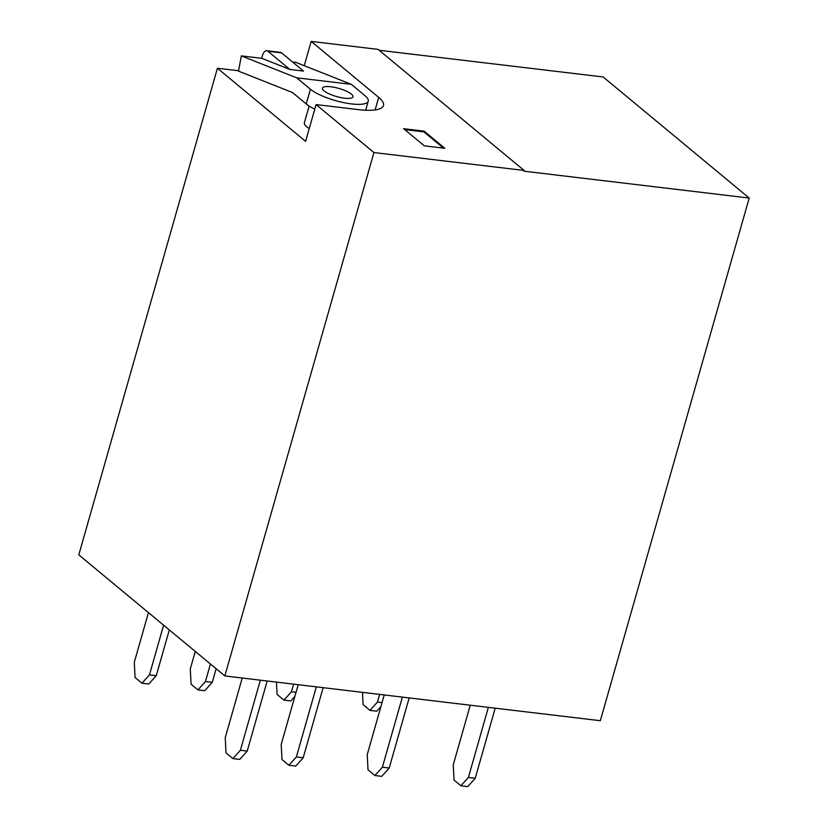 <?xml version="1.0" encoding="UTF-8"?>
<svg xmlns="http://www.w3.org/2000/svg" width="828" height="828" viewBox="0 0 828 828"><rect width="100%" height="100%" fill="white"/><g stroke="black" fill="none" stroke-linecap="round" stroke-linejoin="round"><path stroke-width="1.24" d="M523.917 171.189L749.205 198.047L600.321 720.712L224.843 675.948L373.935 152.549L524.124 170.454L523.917 171.189M379.152 50.26L603.157 76.973L749.205 198.047M224.843 675.948L78.795 554.863L217.422 68.227L305.604 141.329L316.068 104.576L358.4 109.627A47.569 12.637 15.9 0 0 383.478 105.518A47.569 12.637 15.9 0 0 378.686 97.373L311.173 41.4L378.075 49.38L524.124 170.454M373.935 152.549L316.068 104.576M424.112 131.145L403.629 128.702L424.298 145.842L444.781 148.284L424.112 131.145L423.895 131.88L404.695 129.592M238.578 70.753L217.422 68.227M304.259 65.691L311.173 41.4M210.436 663.994L205.427 681.547L197.944 689.89L191.061 684.176L190.274 668.983L195.273 651.429M216.139 668.734L212.258 682.365L205.427 681.547M212.258 682.365L204.775 690.697L197.944 689.89M163.613 625.181L149.454 674.872L141.971 683.214L135.078 677.501L134.291 662.307L148.45 612.616M169.316 629.911L156.275 675.689L149.454 674.872M156.275 675.689L148.792 684.021L141.971 683.214M260.354 680.181L240.389 750.271L232.906 758.603L226.013 752.89L225.237 737.707L242.231 678.018M267.185 680.989L247.22 751.079L240.389 750.271M247.22 751.079L239.737 759.411L232.906 758.603M323.158 687.664L303.193 757.755L295.71 766.086L288.889 765.279L281.996 759.566L281.209 744.372L298.215 684.694M316.337 686.857L296.372 756.937L288.889 765.279M303.193 757.755L296.372 756.937M488.365 707.36L468.4 777.451L460.917 785.782L454.034 780.079L453.247 764.886L470.252 705.208M495.196 708.178L475.231 778.268L468.4 777.451M475.231 778.268L467.748 786.6L460.917 785.782M409.177 697.921L389.212 768.011L381.729 776.343L374.908 775.536L368.015 769.823L367.228 754.629L384.233 694.951M402.356 697.114L382.391 767.194L374.908 775.536M389.212 768.011L382.391 767.194M379.648 694.402L377.464 702.061L369.981 710.393L363.099 704.68L362.457 692.353M382.05 702.61L377.464 702.061M380.89 706.657L376.812 711.211L369.981 710.393M294.882 696.4L290.794 700.954L283.963 700.136L277.08 694.433L276.438 682.096M293.629 684.145L291.446 691.804L283.963 700.136M296.031 692.353L291.446 691.804M309.144 106.036L304.383 122.73A23.784 6.313 15.9 0 0 306.774 126.798A23.784 6.313 15.9 0 0 309.237 128.557M423.895 131.88L443.497 148.129M292.574 62.007L295.958 62.41L351.258 84.321L296.641 77.811L241.341 55.89L238.505 71.136L292.46 92.508L306.236 103.935A31.712 8.425 15.9 0 0 314.775 109.141M296.641 77.811L310.417 89.227A31.712 8.425 15.9 0 0 343.682 102.62A31.712 8.425 15.9 0 0 368.232 101.171A31.712 8.425 15.9 0 0 365.034 95.748L351.258 84.321M324.079 90.863A15.856 4.212 15.9 0 0 340.701 97.559A15.856 4.212 15.9 0 0 352.976 96.835A15.856 4.212 15.9 0 0 351.382 94.113A15.856 4.212 15.9 0 0 334.75 87.426A15.856 4.212 15.9 0 0 322.475 88.141A15.856 4.212 15.9 0 0 324.079 90.863M241.341 55.89L261.824 58.333L262.052 57.101A7.928 3.943 -83.2 0 1 266.751 50.725A7.928 3.943 -83.2 0 1 267.91 51.243L289.862 69.448L303.524 71.073L281.561 52.878A7.928 3.943 96.8 0 0 280.402 52.35L266.751 50.725M289.862 69.448L261.824 58.333M375.115 109.917L378.686 97.373M310.417 89.227L306.236 103.935M267.91 51.243L281.561 52.878M365.645 110.227L368.232 101.171"/></g></svg>
